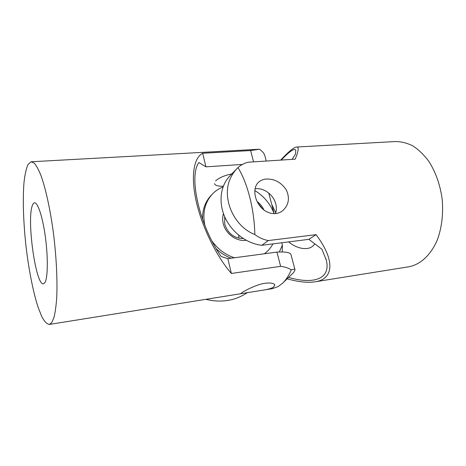 <?xml version="1.0" encoding="UTF-8"?>
<svg xmlns="http://www.w3.org/2000/svg" width="466" height="466" viewBox="0 0 466 466"><rect width="100%" height="100%" fill="white"/><g stroke="black" fill="none" stroke-linecap="round" stroke-linejoin="round"><path stroke-width="0.7" d="M257.145 201.557C260.174 203.788 262.44 206.619 263.931 210.05M262.62 208.949L257.931 203.048M246.124 240.246C236.635 241.889 225.462 233.763 223.226 223.488C222.416 220.022 222.498 216.725 223.464 213.603M224.67 216.667L224.734 224.158C227.886 233.536 234.072 238.336 243.287 238.563M223.033 186.959C219.014 188.532 215.508 190.856 212.508 193.943L211.191 195.306C205.215 201.667 202.337 209.683 202.564 219.352M274.189 213.725C270.327 203.828 263.867 196.099 254.791 190.536M212.508 193.943C204.859 202.291 202.314 212.799 204.883 225.462L204.894 225.527M282.245 251.96L282.384 245.104L279.32 251.984M268.212 192.633L268.8 193.239L274.13 213.574M205.786 299.341C220.214 302.778 233.21 301.083 244.772 294.244L247.662 292.491M216.3 248.803C220.715 253.003 225.655 256.143 231.119 258.216M282.384 245.104L281.773 242.769M212.094 241.225C217.995 249.246 225.439 254.768 234.421 257.774M264.385 253.772C267.967 251.127 270.816 247.836 272.942 243.893M275.779 212.787L271.748 204.475M314.777 243.817C313.07 246.438 310.572 247.994 307.28 248.483C301.077 249.1 294.856 246.904 288.611 241.901M238.965 238.254L238.703 235.214M255.024 188.777L255.817 188.689C264.199 187.81 273.589 194.992 275.761 203.869C276.647 207.323 276.559 210.58 275.499 213.649M280.672 160.106C288.244 151.963 293.487 147.611 296.393 147.046C299.137 146.674 298.735 150.71 295.199 159.168L248.186 162.209C244.027 163.316 240.619 165.11 237.963 167.591L229.814 175.997C220.389 185.724 218.216 202.483 224.996 217.401C231.759 232.313 246.823 243.66 261.77 245.308L308.859 239.332L321.913 249.234L326.252 259.964C331.105 278.831 314.09 284.825 288.582 277.41M281.254 160.071C289.613 151.24 294.454 147.955 295.764 150.198L295.514 153.99L292.159 159.366M236.99 168.558C228.235 178 225.445 189.452 228.608 202.926C231.858 216.172 241.382 229.412 254.82 234.526C258.985 237.648 263.482 239.67 268.305 240.573L316.07 234.648L308.859 239.332M268.305 240.573L261.77 245.308M266.377 179.037C274.707 178.816 281.371 182.474 286.363 190.012C290.003 198.196 288.751 205.11 282.612 210.749C275.796 216.195 265.451 213.574 259.708 205.739C253.696 197.759 253.213 187.023 258.519 182.247C260.64 180.354 263.261 179.282 266.377 179.037M316.07 234.648C335.706 260.785 333.423 279.082 315.278 281.773C307.706 282.967 298.333 281.977 287.161 278.796M254.82 234.526C254.372 209.508 247.51 182.911 237.957 167.585M408.624 266.802L409.125 266.721C420.623 264.438 431.172 254.751 437.498 239.46C441.855 227.239 443.416 213.818 442.182 199.215C440.154 184.705 435.669 172.036 428.726 161.201C423.856 154.729 418.538 149.615 412.765 145.852C406.87 142.946 400.981 141.513 395.092 141.559L296.743 147.023M32.352 205.512C32.935 203.863 33.634 202.972 34.449 202.832C37.763 202.11 42.732 217.109 45.418 237.281C48.132 257.436 47.835 277.62 45.01 282.437L43.524 283.794C35.853 286.235 26.539 219.713 32.352 205.512M295.054 269.995L291.029 254.756C290.493 252.514 285.792 251.628 276.932 252.1L227.845 258.653L221.169 256.498C199.506 225.829 188.252 175.775 198.97 162.576L205.92 166.845L242.402 164.434M214.471 183.598C215.094 185.532 218.036 186.406 223.307 186.225M231.876 173.859C224.216 175.525 218.793 177.884 215.601 180.936M227.845 258.653L231.381 273.466C216.812 256.807 202.331 227.88 196.425 202.227C190.495 176.55 193.705 157.741 202.675 153.256L205.92 166.845M202.675 153.256L250.632 150.553L259.562 149.231C262.684 151.631 264.443 153.797 264.845 155.726M250.632 150.553L253.562 161.865M276.932 252.1L280.619 266.342L231.381 273.466M293.592 272.54L295.048 269.995C294.896 268.993 293.644 268.958 291.279 269.901C288.512 268.049 284.959 266.861 280.619 266.342M31.49 161.76L259.568 149.231M264.921 283.276C270.95 282.629 274.264 283.246 274.858 285.14L273.175 287.382C270.985 288.53 267.676 289.444 263.238 290.126L241.918 293.545L240.916 293.498L242.477 292.275C246.065 290.044 256.603 284.499 264.921 283.276M291.279 269.901C288.804 275.627 285.885 280.089 282.53 283.287L278.155 286.584L272.173 288.687M51.644 322.728L49.326 324.441C46.955 324.144 44.468 321.598 41.87 316.798L38.031 307.106C32.999 291.477 28.636 268.946 25.915 245.471C23.37 221.973 22.613 198.848 24.028 182.154C24.919 174.424 26.23 168.558 27.972 164.556L31.094 161.784L34.094 163.013C36.266 165.413 38.538 169.525 40.897 175.356C45.639 188.363 50.276 209.42 53.421 233.023C56.398 256.76 57.557 280.701 56.689 298.1C56.095 306.226 55.163 312.756 53.899 317.701L51.644 322.728M326.252 259.964L325.804 258.345M295.875 150.6L295.764 150.198M315.278 281.773L409.125 266.721M264.851 155.726L266.255 161.044M272.575 288.623L263.238 290.126M241.912 293.545L49.326 324.441M293.597 272.546L282.85 282.973"/></g></svg>

